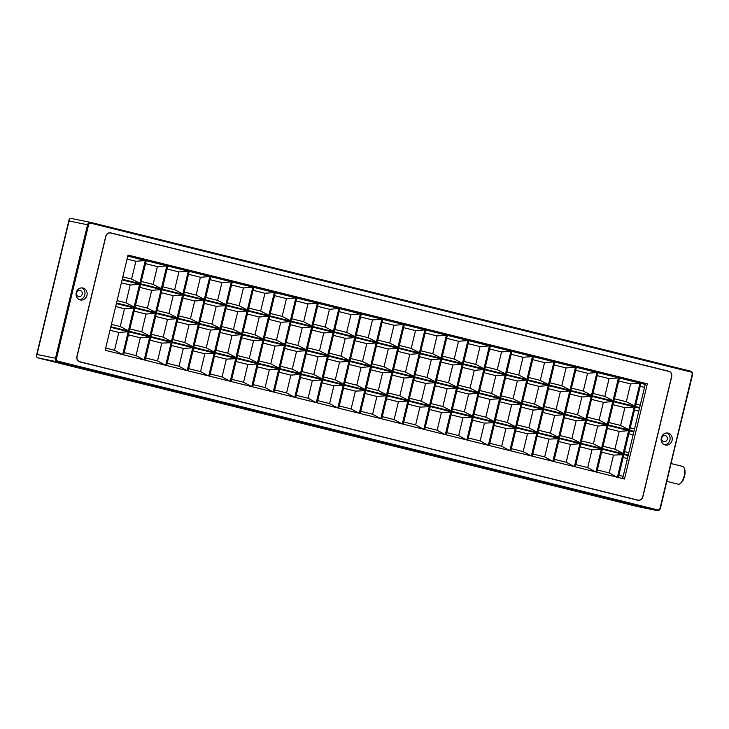 <?xml version="1.0" encoding="UTF-8"?>
<svg xmlns="http://www.w3.org/2000/svg" width="729" height="729" viewBox="0 0 729 729"><rect width="100%" height="100%" fill="white"/><g stroke="black" fill="none" stroke-linecap="round" stroke-linejoin="round"><path stroke-width="1.09" d="M619.659 377.039L617.572 376.529M613.882 401.078L604.797 396.394L609.079 378.588L618.465 377.904L619.395 378.132L613.882 401.078M618.465 377.904L612.961 400.85M612.77 401.633L613.7 401.861L608.186 424.807L599.101 420.123L603.375 402.317L612.77 401.633L607.266 424.579M602.491 448.535L593.406 443.852L597.68 426.046L607.075 425.362L608.004 425.59L602.491 448.535M607.075 425.362L601.562 448.308M595.557 471.863L587.711 467.581L591.984 449.775L602.3 449.319L596.814 472.182M601.379 449.091L595.894 471.955M576.639 366.377L574.552 365.858M570.871 390.416L561.786 385.723L566.059 367.926L575.454 367.234L576.375 367.462L570.871 390.416M575.454 367.234L569.941 390.179M569.759 390.963L570.679 391.191L565.175 414.145L556.09 409.461L560.364 391.655L569.759 390.963L564.246 413.908M559.471 437.874L550.386 433.19L554.66 415.384L564.055 414.692L564.984 414.929L559.471 437.874M564.055 414.692L558.551 437.646M552.536 461.202L544.691 456.919L548.964 439.113L559.289 438.658L553.794 461.512M558.359 438.43L552.874 461.284M533.619 355.706L531.532 355.196M527.851 379.745L518.766 375.061L523.039 357.256L532.434 356.572L533.364 356.8L527.851 379.745M532.434 356.572L526.93 379.517M526.739 380.301L527.659 380.529L522.155 403.474L513.07 398.79L517.344 380.985L526.739 380.301L521.226 403.246M516.46 427.203L507.375 422.519L511.649 404.713L521.044 404.03L521.964 404.258L516.46 427.203M521.044 404.03L515.531 426.975M509.525 450.531L501.68 446.248L505.953 428.442L516.269 427.987L510.783 450.85M515.339 427.759L509.853 450.622M490.608 345.045L488.521 344.525M484.831 369.084L475.745 364.391L480.019 346.594L489.414 345.901L490.344 346.129L484.831 369.084M489.414 345.901L483.91 368.847M483.719 369.63L484.648 369.858L479.135 392.813L470.05 388.129L474.324 370.323L483.719 369.63L478.215 392.576M473.44 416.541L464.355 411.858L468.629 394.052L478.024 393.359L478.953 393.596L473.44 416.541M478.024 393.359L472.51 416.314M466.505 439.869L458.659 435.587L462.933 417.781L472.328 417.088L473.249 417.325L467.763 440.179M472.328 417.088L466.842 439.952M447.588 334.374L445.501 333.864M441.82 358.413L432.734 353.729L437.008 335.923L446.403 335.24L447.324 335.468L441.82 358.413M446.403 335.24L440.89 358.185M440.708 358.969L441.628 359.197L436.115 382.142L427.039 377.458L431.313 359.652L440.708 358.969L435.195 381.914M430.42 405.871L421.335 401.187L425.608 383.381L435.003 382.698L435.933 382.925L430.42 405.871M435.003 382.698L429.499 405.643M423.485 429.199L415.639 424.916L419.913 407.11L430.238 406.654L424.743 429.518M429.308 406.427L423.822 429.281M404.568 323.712L402.481 323.193M398.799 347.742L389.714 343.058L393.988 325.262L403.383 324.569L404.313 324.797L398.799 347.742M403.383 324.569L397.87 347.514M397.688 348.298L398.608 348.526L393.104 371.48L384.019 366.787L388.293 348.991L397.688 348.298L392.175 371.243M387.409 395.209L378.324 390.525L382.597 372.719L391.992 372.027L392.913 372.255L387.409 395.209M391.992 372.027L386.479 394.981M380.474 418.537L372.619 414.254L376.902 396.448L386.288 395.756L387.217 395.993L381.732 418.847M386.288 395.756L380.802 418.619M361.557 313.042L359.47 312.531M355.779 337.08L346.694 332.397L350.968 314.591L360.363 313.907L361.292 314.135L355.779 337.08M360.363 313.907L354.859 336.853M354.668 337.636L355.597 337.864L350.084 360.809L340.999 356.126L345.273 338.32L354.668 337.636L349.164 360.582M344.389 384.538L335.304 379.855L339.577 362.049L348.972 361.365L349.893 361.593L344.389 384.538M348.972 361.365L343.459 384.311M337.454 407.866L329.608 403.584L333.882 385.778L344.197 385.322L338.712 408.185M343.277 385.094L337.791 407.948M318.537 302.38L316.45 301.861M312.768 326.41L303.683 321.726L307.957 303.929L317.352 303.237L318.272 303.464L312.768 326.41M317.352 303.237L311.839 326.182M311.647 326.966L312.577 327.193L307.064 350.148L297.979 345.455L302.262 327.658L311.647 326.966L306.144 349.911M301.369 373.877L292.283 369.193L296.557 351.387L305.952 350.695L306.882 350.922L301.369 373.877M305.952 350.695L300.448 373.64M294.434 397.205L286.588 392.922L290.862 375.116L300.257 374.424L301.186 374.66L295.692 397.515M300.257 374.424L294.771 397.287M275.516 291.709L273.43 291.199M269.748 315.748L260.663 311.064L264.937 293.258L274.332 292.575L275.252 292.803L269.748 315.748M274.332 292.575L268.819 315.52M268.637 316.304L269.557 316.532L264.053 339.477L254.968 334.793L259.242 316.987L268.637 316.304L263.123 339.249M258.358 363.206L249.272 358.522L253.546 340.716L262.941 340.033L263.862 340.261L258.358 363.206M262.941 340.033L257.428 362.978M251.423 386.534L243.568 382.251L247.851 364.445L258.166 363.99L252.681 386.853M257.237 363.762L251.751 386.616M232.496 281.048L230.419 280.528M226.728 305.077L217.643 300.394L221.917 282.588L231.312 281.904L232.241 282.132L226.728 305.077M231.312 281.904L225.808 304.85M225.616 305.633L226.546 305.861L221.033 328.806L211.948 324.123L216.221 306.326L225.616 305.633L220.112 328.579M215.337 352.544L206.252 347.861L210.526 330.055L219.921 329.362L220.841 329.59L215.337 352.544M219.921 329.362L214.408 352.307M208.403 375.872L200.557 371.59L204.831 353.784L214.226 353.091L215.146 353.328L209.66 376.182M214.226 353.091L208.731 375.954M189.485 270.377L187.399 269.858M183.717 294.416L174.632 289.732L178.906 271.926L188.301 271.243L189.221 271.47L183.717 294.416M188.301 271.243L182.788 294.188M182.596 294.972L183.526 295.199L178.013 318.145L168.928 313.461L173.21 295.655L182.596 294.972L177.092 317.917M172.317 341.874L163.232 337.19L167.506 319.384L176.901 318.701L177.83 318.928L172.317 341.874M176.901 318.701L171.397 341.646M165.383 365.202L157.537 360.919L161.811 343.113L172.135 342.657L166.64 365.521M171.206 342.43L165.72 365.284M146.465 259.715L144.378 259.196M140.697 283.745L131.612 279.061L135.886 261.255L145.281 260.572L146.201 260.8L140.697 283.745M145.281 260.572L139.768 283.517M139.585 284.301L140.506 284.529L135.002 307.474L125.917 302.79L130.19 284.993L139.585 284.301L134.072 307.246M129.297 331.212L120.221 326.519L124.495 308.722L133.89 308.03L134.81 308.258L129.297 331.212M133.89 308.03L128.377 330.975M122.363 354.54L114.517 350.257L118.791 332.451L128.186 331.759L129.115 331.987L123.629 354.85M128.186 331.759L122.7 354.622M167.971 265.046L165.893 264.527M162.203 289.085L153.117 284.401L157.391 266.595L166.786 265.903L167.716 266.131L162.203 289.085M166.786 265.903L161.282 288.848M161.091 289.632L162.02 289.869L156.507 312.814L147.422 308.13L151.696 290.324L161.091 289.632L155.587 312.586M150.812 336.543L141.727 331.859L146 314.053L155.395 313.361L156.316 313.598L150.812 336.543M155.395 313.361L149.882 336.315M143.877 359.871L136.031 355.588L140.305 337.782L149.7 337.099L150.621 337.327L145.135 360.181M149.7 337.099L144.205 359.953M210.991 275.708L208.904 275.197M205.223 299.747L196.137 295.063L200.411 277.257L209.806 276.573L210.727 276.801L205.223 299.747M209.806 276.573L204.293 299.519M204.111 300.302L205.031 300.53L199.527 323.476L190.442 318.792L194.716 300.986L204.111 300.302L198.598 323.248M193.832 347.204L184.747 342.521L189.021 324.715L198.416 324.031L199.336 324.259L193.832 347.204M198.416 324.031L192.903 346.977M186.888 370.542L179.042 366.25L183.316 348.453L192.711 347.76L193.641 347.988L188.155 370.851M192.711 347.76L187.225 370.624M254.011 286.379L251.924 285.859M248.243 310.417L239.158 305.733L243.431 287.928L252.826 287.235L253.747 287.463L248.243 310.417M252.826 287.235L247.313 310.18M247.122 310.964L248.051 311.201L242.538 334.146L233.453 329.462L237.736 311.657L247.122 310.964L241.618 333.918M236.843 357.875L227.758 353.191L232.032 335.386L241.427 334.693L242.356 334.93L236.843 357.875M241.427 334.693L235.923 357.647M229.908 381.203L222.063 376.92L226.336 359.115L236.661 358.659L231.166 381.513M235.731 358.431L230.246 381.285M297.022 297.049L294.944 296.53M291.254 321.079L282.169 316.395L286.442 298.589L295.837 297.906L296.767 298.134L291.254 321.079M295.837 297.906L290.333 320.851M290.142 321.635L291.071 321.863L285.558 344.808L276.473 340.124L280.747 322.318L290.142 321.635L284.638 344.58M279.863 368.537L270.778 363.853L275.052 346.047L284.447 345.364L285.367 345.592L279.863 368.537M284.447 345.364L278.934 368.309M272.928 391.874L265.083 387.582L269.356 369.785L278.751 369.093L279.672 369.321L274.186 392.184M278.751 369.093L273.257 391.956M340.042 307.711L337.955 307.191M334.274 331.75L325.189 327.066L329.462 309.26L338.857 308.567L339.778 308.795L334.274 331.75M338.857 308.567L333.344 331.522M333.162 332.296L334.082 332.533L328.579 355.479L319.493 350.795L323.767 332.989L333.162 332.296L327.649 355.251M322.883 379.208L313.798 374.524L318.072 356.718L327.467 356.034L328.387 356.262L322.883 379.208M327.467 356.034L321.954 378.98M315.949 402.536L308.094 398.253L312.377 380.447L322.692 379.991L317.206 402.845M321.762 379.763L316.277 402.618M383.062 318.382L380.975 317.862M377.294 342.411L368.209 337.727L372.483 319.922L381.878 319.238L382.798 319.466L377.294 342.411M381.878 319.238L376.364 342.183M376.173 342.967L377.103 343.195L371.59 366.14L362.513 361.456L366.787 343.651L376.173 342.967L370.669 365.912M365.894 389.869L356.809 385.185L361.083 367.389L370.478 366.696L371.407 366.924L365.894 389.869M370.478 366.696L364.974 389.641M358.96 413.206L351.114 408.914L355.387 391.118L365.712 390.653L360.217 413.516M364.782 390.425L359.297 413.288M426.082 329.043L423.996 328.524M420.305 353.082L411.22 348.398L415.494 330.592L424.889 329.9L425.818 330.137L420.305 353.082M424.889 329.9L419.385 352.854M419.193 353.629L420.123 353.866L414.61 376.811L405.524 372.127L409.798 354.321L419.193 353.629L413.689 376.583M408.914 400.54L399.829 395.856L404.103 378.05L413.498 377.367L414.418 377.595L408.914 400.54M413.498 377.367L407.985 400.312M401.98 423.868L394.134 419.585L398.408 401.779L407.803 401.096L408.723 401.324L403.237 424.178M407.803 401.096L402.317 423.95M469.093 339.714L467.007 339.195M463.325 363.744L454.24 359.06L458.514 341.254L467.909 340.571L468.838 340.798L463.325 363.744M467.909 340.571L462.396 363.516M462.213 364.3L463.134 364.527L457.63 387.473L448.545 382.789L452.818 364.983L462.213 364.3L456.7 387.245M451.934 411.202L442.849 406.518L447.123 388.721L456.518 388.028L457.438 388.256L451.934 411.202M456.518 388.028L451.005 410.974M445 434.539L437.154 430.247L441.428 412.45L451.743 411.985L446.257 434.849M450.814 411.757L445.328 434.621M512.113 350.376L510.027 349.856M506.345 374.414L497.26 369.731L501.534 351.925L510.929 351.232L511.849 351.469L506.345 374.414M510.929 351.232L505.416 374.187M505.233 374.97L506.154 375.198L500.641 398.143L491.565 393.46L495.838 375.654L505.233 374.97L499.72 397.916M494.945 421.872L485.86 417.188L490.134 399.383L499.529 398.699L500.459 398.927L494.945 421.872M499.529 398.699L494.025 421.644M488.011 445.2L480.165 440.917L484.439 423.112L494.763 422.656L489.268 445.51M493.834 422.428L488.348 445.282M555.134 361.046L553.047 360.527M549.356 385.076L540.271 380.392L544.554 362.586L553.94 361.903L554.869 362.131L549.356 385.076M553.94 361.903L548.436 384.848M548.244 385.632L549.174 385.86L543.661 408.805L534.576 404.121L538.849 386.315L548.244 385.632L542.74 408.577M537.966 432.543L528.88 427.85L533.154 410.053L542.549 409.361L543.479 409.589L537.966 432.543M542.549 409.361L537.036 432.306M531.031 455.871L523.185 451.588L527.459 433.782L536.854 433.09L537.774 433.318L532.288 456.181M536.854 433.09L531.368 455.953M598.144 371.708L596.058 371.189M592.376 395.747L583.291 391.063L587.565 373.257L596.96 372.565L597.889 372.801L592.376 395.747M596.96 372.565L591.456 395.519M591.265 396.303L592.185 396.53L586.681 419.476L577.596 414.792L581.87 396.986L591.265 396.303L585.751 419.248M580.986 443.205L571.901 438.521L576.174 420.715L585.569 420.032L586.49 420.259L580.986 443.205M585.569 420.032L580.056 442.977M574.051 466.533L566.205 462.25L570.479 444.444L579.874 443.761L580.794 443.988L575.309 466.842M579.874 443.761L574.379 466.615M641.165 382.379L639.078 381.859M635.396 406.408L626.311 401.725L630.585 383.919L639.98 383.235L640.9 383.463L635.396 406.408M639.98 383.235L634.467 406.181M634.285 406.964L635.205 407.192L629.701 430.137L620.616 425.454L624.89 407.657L634.285 406.964L628.772 429.91M623.997 453.875L614.911 449.182L619.194 431.386L628.58 430.693L629.51 430.921L623.997 453.875M628.58 430.693L623.076 453.638M617.062 477.203L609.216 472.921L613.49 455.115L623.814 454.65L618.32 477.513M622.885 454.422L617.399 477.285M575.837 464.637L587.711 467.581M554.332 459.306L566.205 462.25M532.817 453.976L544.691 456.919M511.311 448.636L523.185 451.588M489.806 443.305L501.68 446.248M468.291 437.974L480.165 440.917M446.786 432.643L458.659 435.587M425.28 427.303L437.154 430.247M403.766 421.973L415.639 424.916M382.26 416.642L394.134 419.585M360.755 411.311L372.619 414.254M339.24 405.971L351.114 408.914M317.735 400.64L329.608 403.584M296.22 395.309L308.094 398.253M274.715 389.979L286.588 392.922M253.209 384.639L265.083 387.582M231.694 379.308L243.568 382.251M210.189 373.977L222.063 376.92M188.683 368.646L200.557 371.59M167.169 363.306L179.042 366.25M145.663 357.975L157.537 360.919M124.158 352.645L136.031 355.588M105.705 348.07L114.517 350.257M618.857 475.308L623.14 476.365M597.343 469.977L609.216 472.921M587.228 417.179L599.101 420.123M565.722 411.849L577.596 414.792M544.217 406.518L556.09 409.461M522.702 401.178L534.576 404.121M501.197 395.847L513.07 398.79M479.691 390.516L491.565 393.46M458.177 385.176L470.05 388.129M436.671 379.845L448.545 382.789M415.166 374.515L427.039 377.458M393.651 369.184L405.524 372.127M372.145 363.844L384.019 366.787M350.64 358.513L362.513 361.456M329.125 353.182L340.999 356.126M307.62 347.851L319.493 350.795M286.114 342.512L297.979 345.455M264.6 337.181L276.473 340.124M243.094 331.85L254.968 334.793M221.589 326.519L233.453 329.462M200.074 321.179L211.948 324.123M178.569 315.848L190.442 318.792M157.054 310.518L168.928 313.461M135.548 305.187L147.422 308.13M117.105 300.612L125.917 302.79M633.966 431.286L116.531 302.991M630.248 427.85L634.54 428.907M608.742 422.51L620.616 425.454M581.532 440.908L593.406 443.852M560.027 435.577L571.901 438.521M538.512 430.247L550.386 433.19M517.007 424.907L528.88 427.85M495.501 419.576L507.375 422.519M473.987 414.245L485.86 417.188M452.481 408.914L464.355 411.858M430.976 403.574L442.849 406.518M409.461 398.244L421.335 401.187M387.956 392.913L399.829 395.856M366.45 387.582L378.324 390.525M344.935 382.242L356.809 385.185M323.43 376.911L335.304 379.855M301.924 371.58L313.798 374.524M280.41 366.24L292.283 369.193M258.904 360.91L270.778 363.853M237.399 355.579L249.272 358.522M215.884 350.248L227.758 353.191M194.379 344.908L206.252 347.861M172.873 339.577L184.747 342.521M151.359 334.247L163.232 337.19M129.853 328.916L141.727 331.859M111.4 324.341L120.221 326.519M628.27 455.024L110.835 326.72M624.553 451.579L628.835 452.636M603.038 446.239L614.911 449.182M645.356 383.828L127.921 255.533M592.932 393.45L604.797 396.394M571.418 388.12L583.291 391.063M549.912 382.78L561.786 385.723M528.397 377.449L540.271 380.392M506.892 372.118L518.766 375.061M485.386 366.787L497.26 369.731M463.872 361.447L475.745 364.391M442.366 356.117L454.24 359.06M420.861 350.786L432.734 353.729M399.346 345.455L411.22 348.398M377.841 340.115L389.714 343.058M356.335 334.784L368.209 337.727M334.821 329.453L346.694 332.397M313.315 324.123L325.189 327.066M291.81 318.783L303.683 321.726M270.295 313.452L282.169 316.395M248.789 308.121L260.663 311.064M227.284 302.781L239.158 305.733M205.769 297.45L217.643 300.394M184.264 292.119L196.137 295.063M162.758 286.789L174.632 289.732M141.244 281.449L153.117 284.401M122.8 276.874L131.612 279.061M639.661 407.557L122.226 279.262M635.943 404.112L640.235 405.178M614.438 398.781L626.311 401.725M124.495 308.722L115.674 306.535M130.19 284.993L121.378 282.806M135.886 261.255L127.074 259.077M146 314.053L134.127 311.11M151.696 290.324L139.822 287.381M157.391 266.595L145.518 263.652M167.506 319.384L155.632 316.441M173.21 295.655L161.337 292.712M178.906 271.926L167.032 268.983M118.791 332.451L109.979 330.264M189.021 324.715L177.147 321.771M194.716 300.986L182.842 298.043M200.411 277.257L188.538 274.314M140.305 337.782L128.432 334.839M210.526 330.055L198.653 327.111M216.221 306.326L204.348 303.382M221.917 282.588L210.043 279.644M161.811 343.113L149.937 340.17M232.032 335.386L220.158 332.442M237.736 311.657L225.862 308.713M243.431 287.928L231.558 284.984M183.316 348.453L171.452 345.5M253.546 340.716L241.673 337.773M259.242 316.987L247.368 314.044M264.937 293.258L253.063 290.315M204.831 353.784L192.957 350.84M275.052 346.047L263.178 343.104M280.747 322.318L268.873 319.375M286.442 298.589L274.569 295.646M226.336 359.115L214.463 356.171M296.557 351.387L284.684 348.444M302.262 327.658L290.388 324.715M307.957 303.929L296.083 300.977M247.851 364.445L235.977 361.502M318.072 356.718L306.198 353.775M323.767 332.989L311.894 330.046M329.462 309.26L317.589 306.317M269.356 369.785L257.483 366.833M339.577 362.049L327.704 359.105M345.273 338.32L333.399 335.376M350.968 314.591L339.094 311.647M290.862 375.116L278.988 372.173M361.083 367.389L349.209 364.436M366.787 343.651L354.914 340.707M372.483 319.922L360.609 316.978M312.377 380.447L300.503 377.504M382.597 372.719L370.724 369.776M388.293 348.991L376.419 346.047M393.988 325.262L382.114 322.309M333.882 385.778L322.008 382.834M404.103 378.05L392.229 375.107M409.798 354.321L397.925 351.378M415.494 330.592L403.629 327.649M355.387 391.118L343.514 388.174M425.608 383.381L413.735 380.438M431.313 359.652L419.439 356.709M437.008 335.923L425.135 332.98M376.902 396.448L365.029 393.505M447.123 388.721L435.249 385.769M452.818 364.983L440.945 362.04M458.514 341.254L446.64 338.311M398.408 401.779L386.534 398.836M468.629 394.052L456.755 391.108M474.324 370.323L462.45 367.38M480.019 346.594L468.155 343.651M419.913 407.11L408.04 404.167M490.134 399.383L478.26 396.439M495.838 375.654L483.965 372.71M501.534 351.925L489.66 348.981M441.428 412.45L429.554 409.507M511.649 404.713L499.775 401.77M517.344 380.985L505.47 378.041M523.039 357.256L511.166 354.312M462.933 417.781L451.06 414.837M533.154 410.053L521.281 407.11M538.849 386.315L526.976 383.372M544.554 362.586L532.68 359.643M484.439 423.112L472.565 420.168M554.66 415.384L542.795 412.441M560.364 391.655L548.49 388.712M566.059 367.926L554.186 364.983M505.953 428.442L494.08 425.499M576.174 420.715L564.301 417.772M581.87 396.986L569.996 394.043M587.565 373.257L575.691 370.314M527.459 433.782L515.585 430.839M597.68 426.046L585.806 423.102M603.375 402.317L591.501 399.374M609.079 378.588L597.206 375.645M548.964 439.113L537.091 436.17M619.194 431.386L607.321 428.442M624.89 407.657L613.016 404.704M630.585 383.919L618.711 380.975M570.479 444.444L558.605 441.501M644.509 387.372L640.217 386.315M638.814 411.101L634.522 410.044M633.118 434.839L628.826 433.773M627.414 458.568L623.131 457.502M591.984 449.775L580.111 446.831M613.49 455.115L601.616 452.171M639.524 408.149L122.08 279.854M628.125 455.616L110.69 327.312M633.82 431.887L116.385 303.583M645.22 384.42L127.785 256.125M622.612 478.579L645.457 383.436L128.012 255.141M110.817 233.034L668.703 371.362A4.42 4.019 -78.5 0 1 671.564 376.629L642.723 496.759A4.42 4.019 -78.5 0 1 637.793 500.094L79.917 361.766A4.42 4.019 -78.5 0 1 77.046 356.499L105.887 236.369A4.42 4.019 -78.5 0 1 110.817 233.034M636.217 499.775A4.42 4.019 -78.5 0 1 635.916 499.711L79.188 361.675M105.176 350.275L624.471 479.035L647.334 383.818L128.04 255.059L105.176 350.275M645.457 383.436L647.334 383.818M671.564 376.638L671.701 376.665A4.574 4.155 101.5 0 0 668.739 371.216L110.079 232.779M667.545 371.079A4.574 4.155 101.5 0 0 666.853 370.833M110.544 232.824L668.739 371.216M110.854 232.888A4.574 4.155 101.5 0 0 105.751 236.333L76.91 356.463A4.574 4.155 101.5 0 0 79.88 361.912L637.757 500.249A4.574 4.155 101.5 0 0 642.86 496.795L642.723 496.768M671.701 376.665L642.86 496.795M637.811 506.628L38.045 357.921C36.514 357.347 36.168 356.199 37.006 354.476L36.541 356.098M661.312 437.728A6.105 5.54 101.5 0 0 665.468 445.045A6.105 5.54 101.5 0 0 672.065 440.398A6.105 5.54 101.5 0 0 667.91 433.081A6.105 5.54 101.5 0 0 661.312 437.728M76.208 292.648A6.105 5.54 101.5 0 0 80.372 299.965A6.105 5.54 101.5 0 0 86.961 295.318A6.105 5.54 101.5 0 0 82.805 288.001A6.105 5.54 101.5 0 0 76.208 292.648M69.337 219.438L69.055 220.996C69.064 219.174 69.856 218.335 71.415 218.481L90.742 222.418M664.429 444.708A6.105 5.54 101.5 0 0 669.933 439.961A6.105 5.54 101.5 0 0 666.816 432.98M661.777 437.938A3.153 2.861 101.5 0 0 663.928 441.719A3.153 2.861 101.5 0 0 665.185 435.541A3.153 2.861 101.5 0 0 661.777 437.938M79.324 299.628A6.105 5.54 101.5 0 0 84.828 294.881A6.105 5.54 101.5 0 0 81.712 287.9M76.673 292.858A3.153 2.861 101.5 0 0 78.823 296.639A3.153 2.861 101.5 0 0 80.081 290.461A3.153 2.861 101.5 0 0 76.673 292.858M680.166 483.6L680.922 483.017A8.311 3.481 -76.1 0 0 684.522 476.31A8.311 3.481 -76.1 0 0 684.476 468.701L684.075 467.836A9.149 3.836 103.9 0 1 684.121 476.21A9.149 3.836 103.9 0 1 680.166 483.6A9.149 3.836 103.9 0 1 678.198 484.174L666.953 481.386M671.227 463.589L682.599 466.405A9.149 3.836 103.9 0 1 684.075 467.836M635.916 499.711L637.793 500.094M79.014 361.584L79.917 361.766M56.488 358.477L88.537 224.997A2.287 2.078 -78.5 0 1 91.089 223.265L90.961 222.463A3.053 2.77 101.5 0 0 90.852 222.436L71.415 218.481C70.011 218.563 69.209 219.083 69 220.021L36.505 355.369C36.177 356.235 36.687 357.082 38.036 357.921L57.482 361.876L657.029 510.537A3.053 2.77 101.5 0 0 660.438 508.241L692.122 374.66L660.073 508.14A2.287 2.078 -78.5 0 1 657.522 509.863L57.974 361.201A2.287 2.078 -78.5 0 1 56.488 358.477L55.504 358.24A3.053 2.77 101.5 0 0 57.482 361.876L57.974 361.201M660.438 508.241L657.139 510.564L637.583 506.582L657.029 510.537L657.522 509.863M88.537 224.997L87.553 224.76L55.504 358.24L37.006 354.476L69.055 220.996L87.553 224.76A3.053 2.77 101.5 0 1 90.852 222.436L690.509 371.125L90.961 222.463M91.089 223.265L690.636 371.936L690.509 371.125C692.14 371.717 692.823 372.938 692.55 374.77L660.073 508.14M692.486 374.752A3.053 2.77 101.5 0 0 690.518 371.125M690.636 371.936A2.287 2.078 -78.5 0 1 692.122 374.66M636.062 499.748L637.939 500.13M109.623 232.788L110.671 232.998M38.036 357.921L637.593 506.582"/></g></svg>
